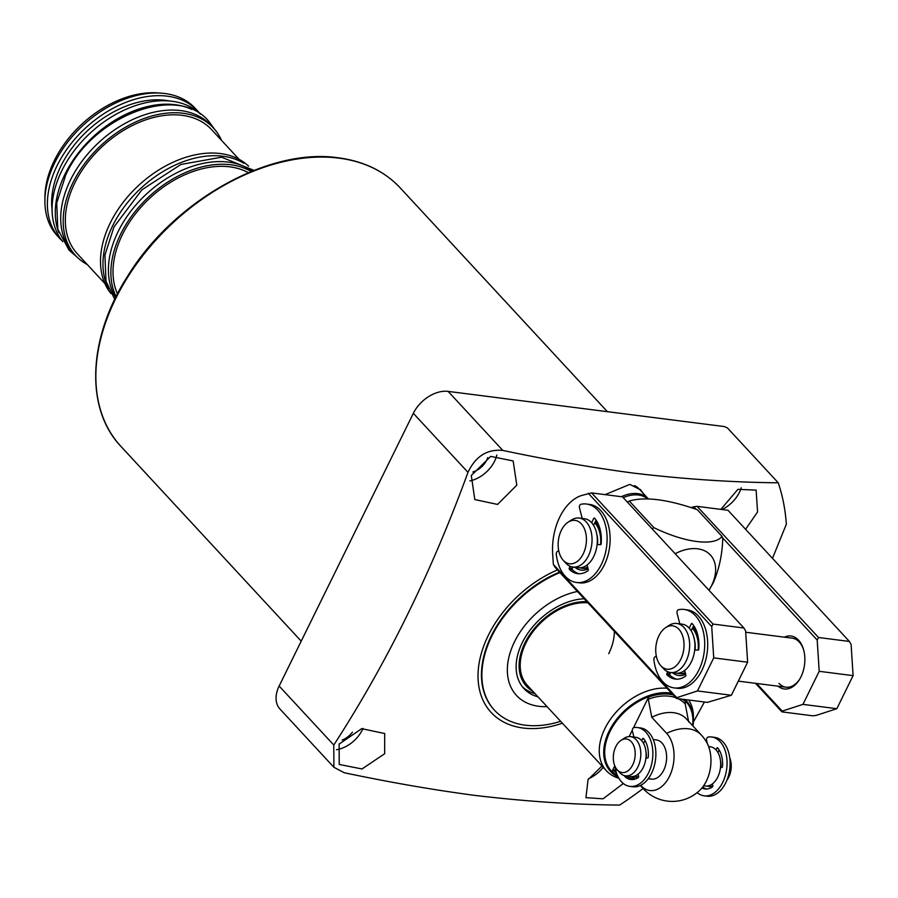 <?xml version="1.0" encoding="UTF-8"?>
<svg xmlns="http://www.w3.org/2000/svg" width="898" height="898" viewBox="0 0 898 898"><rect width="100%" height="100%" fill="white"/><g stroke="black" fill="none" stroke-linecap="round" stroke-linejoin="round"><path stroke-width="1.35" d="M708.982 590.244A39.534 26.772 137.2 0 0 709.487 589.425A39.534 26.772 137.2 0 0 711.53 585.709A39.534 26.772 137.2 0 0 709.072 553.707A39.534 26.772 137.2 0 0 675.161 553.718M709.487 589.425L713.472 582.42C719.219 568.816 722.306 554.212 722.733 538.609A63.017 42.666 137.2 0 0 721.97 536.331C714.572 546.613 684.646 542.706 653.935 527.665A63.017 42.666 137.2 0 0 652.128 528.843M559.521 572.149A95.39 64.589 137.2 0 0 494.057 709.779L494.495 710.239A95.39 64.589 -42.8 0 1 491.79 636.177A95.39 64.589 -42.8 0 1 559.948 572.61M605.117 494.63L629.812 484.381L640.701 489.893L643.226 493.35M342.172 740.075A16.804 11.382 137.2 0 0 352.409 732.162M472.864 472A16.804 11.382 137.2 0 0 486.671 460.158A16.804 11.382 137.2 0 0 487.715 457.61M745.598 529.304L757.575 511.95L756.127 490.117L737.909 489.343L720.858 509.368M722.082 509.525A27.187 18.409 137.2 0 0 739.424 492.34A27.187 18.409 137.2 0 0 741.22 487.805M601.997 765.994L588.044 779.644L585.945 797.649L603.041 798.816L623.347 783.494M588.718 778.667A27.187 18.409 137.2 0 0 603.22 767.296M339.141 744.072L339.231 764.456L361.995 768.969L384.647 753.748L384.692 733.531L361.703 728.671L339.141 744.072M336.492 749.718A27.187 18.409 137.2 0 0 362.422 729.748A27.187 18.409 137.2 0 0 363.061 728.39M471.293 475.491L474.795 499.546L497.559 504.429L516.799 485.167L513.162 460.955L490.667 456.397L471.293 475.491M469.834 480.924A27.187 18.409 137.2 0 0 494.585 461.168A27.187 18.409 137.2 0 0 496.807 455.062M557.456 569.916A99.341 67.26 137.2 0 0 479.891 659.143A99.341 67.26 137.2 0 0 523.197 728.031A99.341 67.26 137.2 0 0 562.406 723.216M643.08 788.534A279.244 189.074 137.2 0 1 619.631 805.079C574.17 804.675 525.902 801.454 474.84 795.404C433.094 789.858 389.552 782.304 344.181 772.718L333.899 767.285L333.787 745.048C386.802 663.117 431.534 572.206 467.981 472.337C475.603 456.274 487.21 448.966 502.779 450.414C548.139 460.001 591.692 467.566 633.427 473.1C684.5 479.15 732.768 482.383 778.229 482.787L727.414 427.897L724.338 426.561L448.136 391.393A29.656 20.082 137.2 0 0 413.338 413.316L279.143 686.027A29.656 20.082 137.2 0 0 279.985 709.05L333.899 767.285M778.229 482.787A279.244 189.074 137.2 0 1 786.345 524.196L772.493 558.354M704.436 702.011L693.368 722.082M642.092 492.126A32.62 22.091 137.2 0 0 640.252 489.421M648.356 498.895A32.126 21.754 137.2 0 0 648.131 498.659L639.241 489.051A32.126 21.754 137.2 0 0 634.403 485.56M653.935 527.665L629.274 501.028A63.017 42.666 137.2 0 0 627.466 502.195M629.274 501.028C644.932 496.459 667.618 499.344 697.308 509.694L721.97 536.331M647.559 498.895A31.632 21.417 137.2 0 0 623.246 497.638M648.131 498.659A32.126 21.754 137.2 0 0 621.337 496.695M587.909 602.816A54.363 36.807 137.2 0 0 525.835 643.17A54.363 36.807 137.2 0 0 527.373 685.376L606.442 770.787A54.363 36.807 137.2 0 0 618.879 778.263M547.062 706.647A69.191 46.853 -42.8 0 1 514.532 641.733A69.191 46.853 -42.8 0 1 577.425 591.479M535.028 693.638A59.066 39.995 -42.8 0 1 522.513 686.903M537.992 696.848A59.066 39.995 -42.8 0 1 523.927 688.564A59.066 39.995 -42.8 0 1 522.254 642.71A59.066 39.995 -42.8 0 1 584.183 598.775M532.817 691.258A55.642 37.671 -42.8 0 1 524.87 643.047A55.642 37.671 -42.8 0 1 586.843 601.649M608.709 653.722A54.363 36.807 137.2 0 0 614.355 631.373M560.644 721.319A95.39 64.589 -42.8 0 1 494.495 710.239M653.216 739.525L656.326 739.918A19.767 12.651 97.3 0 1 661.961 742.994A19.767 12.651 97.3 0 1 665.396 765.859A19.767 12.651 97.3 0 1 651.331 779.138A19.767 12.651 97.3 0 1 648.569 778.274M685.028 699.542A51.803 35.067 137.2 0 1 693.424 720.117L692.975 726.022A51.803 35.067 137.2 0 0 693.424 720.117L693.424 716.907A54.363 36.807 137.2 0 0 688.665 700.002M666.978 688.227A54.363 36.807 137.2 0 0 604.904 728.581A54.363 36.807 137.2 0 0 606.442 770.787M640.97 785.66A39.534 26.772 137.2 0 0 643.271 788.736A39.534 39.534 0 0 0 700.541 789.533A31.25 20.003 -82.7 0 0 706.367 781.103A31.25 20.003 -82.7 0 0 706.569 742.186A39.534 39.534 0 0 0 701.293 735.013A39.534 26.772 137.2 0 0 688.553 728.817A39.534 26.772 137.2 0 0 666.686 733.397A31.25 20.003 97.3 0 1 669.448 776.411A31.25 20.003 97.3 0 1 640.97 785.66L640.667 785.323M701.293 735.013L686.386 718.905A39.534 26.772 137.2 0 0 651.768 717.289L666.686 733.397M634.931 779.138L632.562 776.579M617.442 770.069L613.39 770.181L612.088 771.281A50.569 34.236 137.2 0 0 617.386 775.367M688.687 721.992L685.219 703.931L685.522 701.765A50.569 34.236 137.2 0 0 682.637 699.239M673.163 694.906A50.569 34.236 137.2 0 0 648.614 697.061L648.3 699.239L651.768 717.289M648.614 697.061L633.505 727.762M632.327 730.164L629.172 736.573M614.782 765.814L612.088 771.281M729.726 757.8A16.916 10.832 97.3 0 1 728.761 777.129A16.916 10.832 97.3 0 1 726.875 780.227M720.454 760.572A14.952 9.575 97.3 0 1 720.836 767.42M644.82 740.816A19.767 12.651 97.3 0 1 645.696 741.871M708.612 746.575L710.374 746.799A19.767 12.651 97.3 0 1 717.76 777.084A19.767 12.651 97.3 0 1 705.379 786.019L703.617 785.795M645.875 751.076A14.952 9.575 97.3 0 1 646.246 757.934M620.967 740.39L624.177 738.279A19.767 12.651 97.3 0 1 630.519 736.629A19.767 12.651 97.3 0 1 637.906 766.914A19.767 12.651 97.3 0 1 625.524 775.85A19.767 12.651 97.3 0 1 619.8 772.662L617.218 769.822A16.916 10.832 97.3 0 1 615.804 746.631A16.916 10.832 97.3 0 1 620.967 740.39A16.916 10.832 97.3 0 1 633.337 744.801A16.916 10.832 97.3 0 1 632.708 764.894A16.916 10.832 97.3 0 1 617.218 769.822M630.519 736.629L635.795 737.303A19.767 12.651 97.3 0 1 643.181 767.588A19.767 12.651 97.3 0 1 630.8 776.523L625.524 775.85M638.635 776.321A19.767 12.651 97.3 0 1 634.19 776.961A19.767 12.651 97.3 0 1 632.518 776.557M712.855 785.952A19.767 12.651 97.3 0 1 708.769 786.457A19.767 12.651 97.3 0 1 707.096 786.053M658.952 635.694A21.855 13.986 97.3 0 1 665.631 627.646A21.855 13.986 97.3 0 1 681.616 633.337A21.855 13.986 97.3 0 1 680.807 659.312A21.855 13.986 97.3 0 1 660.782 665.665A21.855 13.986 97.3 0 1 658.952 635.694M665.631 627.646L668.842 625.524A24.717 15.816 97.3 0 1 676.766 623.47A24.717 15.816 97.3 0 1 686.005 661.332A24.717 15.816 97.3 0 1 670.525 672.501A24.717 15.816 97.3 0 1 663.364 668.516L660.782 665.665M676.766 623.47L682.042 624.144A24.717 15.816 97.3 0 1 691.28 661.994A24.717 15.816 97.3 0 1 675.801 673.163L670.525 672.501M694.446 639.971A20.014 12.808 97.3 0 1 695.108 649.916M692.347 628.286A24.717 15.816 97.3 0 1 698.116 650.152M685.241 672.591A24.717 15.816 97.3 0 1 679.191 673.601A24.717 15.816 97.3 0 1 677.519 673.242M561.362 530.269A21.855 13.986 97.3 0 1 568.03 522.221A21.855 13.986 97.3 0 1 584.014 527.912A21.855 13.986 97.3 0 1 583.217 553.875A21.855 13.986 97.3 0 1 563.192 560.24A21.855 13.986 97.3 0 1 561.362 530.269M568.03 522.221L571.24 520.099A24.717 15.816 97.3 0 1 579.176 518.045A24.717 15.816 97.3 0 1 588.403 555.896A24.717 15.816 97.3 0 1 572.935 567.065A24.717 15.816 97.3 0 1 565.762 563.091L563.192 560.24M579.176 518.045L584.441 518.718A24.717 15.816 97.3 0 1 593.679 556.569A24.717 15.816 97.3 0 1 578.2 567.738L572.935 567.065M596.844 534.546A20.014 12.808 97.3 0 1 597.518 544.491M594.745 522.861A24.717 15.816 97.3 0 1 600.515 544.727M587.651 567.166A24.717 15.816 97.3 0 1 581.59 568.176A24.717 15.816 97.3 0 1 579.917 567.817M678.843 623.728A26.693 17.084 97.3 0 1 679.674 623.369M697.926 635.773A24.717 15.816 -82.7 0 0 693.795 628.589A24.717 15.816 -82.7 0 0 692.717 627.534M581.242 518.303A26.693 17.084 97.3 0 1 582.072 517.944M600.335 530.348A24.717 15.816 -82.7 0 0 596.205 523.164A24.717 15.816 -82.7 0 0 595.116 522.108M713.046 624.076L743.937 628.005L745.621 630.924L747.63 662.208L731.365 695.265L707.343 702.382L676.452 698.453L555.031 567.289L553.348 564.382L552.674 553.976A49.424 31.632 97.3 0 1 581.433 495.539L591.625 492.912L713.046 624.076L711.721 626.602L713.73 657.886L697.465 690.944L676.744 697.679L676.452 698.453M595.509 521.323A26.693 17.084 97.3 0 1 600.178 529.708M588.078 568.838A26.693 17.084 97.3 0 1 575.001 567.334M693.099 626.748A26.693 17.084 97.3 0 1 697.78 635.133M685.679 674.263A26.693 17.084 97.3 0 1 672.602 672.759M711.721 626.602L588.313 493.305M553.348 564.382L676.744 697.679M747.63 662.208L713.73 657.886M731.365 695.265L697.465 690.944M743.937 628.005L622.516 496.852L591.625 492.912M679.191 673.601L680.504 673.769A24.717 15.816 -82.7 0 0 685.41 673.219M581.59 568.176L582.914 568.344A24.717 15.816 -82.7 0 0 587.808 567.794M784.313 637.165A26.693 17.084 97.3 0 1 798.569 640.173A26.693 17.084 97.3 0 1 803.575 649.647A26.693 17.084 97.3 0 1 799.849 678.933A26.693 17.084 97.3 0 1 778.072 686.184M803.732 650.231A24.717 15.816 -82.7 0 0 799.265 642.025A24.717 15.816 -82.7 0 0 792.227 638.164L745.699 632.248M696.175 509.323L693.784 506.741L697.095 506.349L818.516 637.501L849.407 641.441L851.091 644.349L853.1 675.633L836.835 708.69L816.114 715.425L812.802 715.818L781.922 711.878L755.476 683.311M818.516 637.501L817.191 640.038L819.201 671.322L802.935 704.38L782.214 711.104L781.922 711.878M817.191 640.038L722.441 537.689M690.977 507.651L693.784 506.741M756.621 683.457L782.214 711.104M853.1 675.633L819.201 671.322M836.835 708.69L802.935 704.38M849.407 641.441L727.986 510.277L697.095 506.349M778.936 683.344A24.717 15.816 -82.7 0 0 785.975 687.195A24.717 15.816 -82.7 0 0 800.152 678.405M641.688 740.67L642.609 738.796A0.988 0.629 97.3 0 1 643.529 738.526A22.731 14.548 97.3 0 1 648.289 757.059A0.988 0.629 97.3 0 1 647.548 758.035L645.92 757.912M614.861 766.005A2.47 1.583 -82.7 0 0 614.883 766.331A29.656 18.981 -82.7 0 0 621.472 781.754A29.656 18.981 -82.7 0 0 629.925 786.379A29.656 18.981 -82.7 0 0 651.028 766.454A29.656 18.981 -82.7 0 0 645.875 732.173A29.656 18.981 -82.7 0 0 637.423 727.548A29.656 18.981 -82.7 0 0 633.943 727.593A2.47 1.583 -82.7 0 0 632.428 731.163L633.932 737.067M629.925 786.379L632.944 786.76A29.656 18.981 -82.7 0 0 654.036 766.836A29.656 18.981 -82.7 0 0 648.884 732.555A29.656 18.981 -82.7 0 0 640.431 727.93L637.423 727.548M643.552 743.398L644.955 740.536M638.096 774.188L638.613 776.198A0.988 0.629 97.3 0 1 638.209 777.545A22.731 14.548 97.3 0 1 630.8 779.52A22.731 14.548 97.3 0 1 624.851 776.512A0.988 0.629 97.3 0 1 624.593 775.681M632.327 779.587A22.731 14.548 97.3 0 1 627.859 776.893L624.851 776.512M627.601 776.119A0.988 0.629 -82.7 0 0 627.859 776.893M716.009 749.886L716.817 748.247A0.988 0.629 97.3 0 1 717.738 747.978A22.731 14.548 97.3 0 1 722.497 766.51A0.988 0.629 97.3 0 1 721.756 767.487L720.499 767.397M697.151 792.62A29.656 18.981 -82.7 0 0 704.133 795.83A29.656 18.981 -82.7 0 0 725.225 775.906A29.656 18.981 -82.7 0 0 720.073 741.613A29.656 18.981 -82.7 0 0 711.62 736.989A29.656 18.981 -82.7 0 0 708.152 737.045A2.47 1.583 -82.7 0 0 706.625 740.614L707.467 743.903M704.133 795.83L707.141 796.212A29.656 18.981 -82.7 0 0 728.244 776.287A29.656 18.981 -82.7 0 0 723.092 742.006A29.656 18.981 -82.7 0 0 714.64 737.381L711.62 736.989M717.917 752.513L719.163 749.987M712.372 783.92L712.81 785.649A0.988 0.629 97.3 0 1 712.417 786.996A22.731 14.548 97.3 0 1 705.009 788.96A22.731 14.548 97.3 0 1 701.922 788.017M706.524 789.028A22.731 14.548 97.3 0 1 702.764 786.962M670.031 675.217L667.023 674.836A0.988 0.629 97.3 0 1 666.922 673.455L669.93 673.837A0.988 0.629 -82.7 0 0 670.031 675.217A30.644 19.61 -82.7 0 0 676.755 679.18M679.797 623.852L677.081 613.255A2.47 1.583 -82.7 0 1 678.54 609.697A39.534 25.312 97.3 0 1 684.108 609.45L687.116 609.843A39.534 25.312 97.3 0 1 698.386 616.006A39.534 25.312 97.3 0 1 705.256 661.714A39.534 25.312 97.3 0 1 677.126 688.283L674.117 687.902A39.534 25.312 97.3 0 1 662.847 681.739A39.534 25.312 97.3 0 1 653.89 659.794A2.47 1.583 -82.7 0 1 655.731 656.651L656.46 656.707M684.108 609.45A39.534 25.312 97.3 0 1 695.378 615.624A39.534 25.312 97.3 0 1 702.247 661.332A39.534 25.312 97.3 0 1 674.117 687.902M670.593 672.501L669.93 673.837M667.764 671.738L666.922 673.455M667.023 674.836A30.644 19.61 -82.7 0 0 675.24 679.079A30.644 19.61 -82.7 0 0 685.455 676.261A0.988 0.629 97.3 0 0 685.848 674.926L684.691 670.424M694.704 649.894L698.038 650.152A0.988 0.629 97.3 0 0 698.779 649.187A30.644 19.61 -82.7 0 0 692.223 623.627A0.988 0.629 97.3 0 0 691.303 623.897L689.215 628.14M693.694 625.558L691.146 630.733M572.441 569.792L569.422 569.411A0.988 0.629 97.3 0 1 569.321 568.03L572.329 568.412A0.988 0.629 -82.7 0 0 572.441 569.792A30.644 19.61 -82.7 0 0 579.165 573.755M582.196 518.427L579.479 507.83A2.47 1.583 -82.7 0 1 580.939 504.272A39.534 25.312 97.3 0 1 586.506 504.025L589.526 504.418A39.534 25.312 97.3 0 1 600.796 510.58A39.534 25.312 97.3 0 1 607.665 556.289A39.534 25.312 97.3 0 1 579.536 582.858L576.516 582.476A39.534 25.312 97.3 0 1 565.246 576.303A39.534 25.312 97.3 0 1 556.289 554.369A2.47 1.583 -82.7 0 1 558.129 551.215L558.859 551.282M586.506 504.025A39.534 25.312 97.3 0 1 597.776 510.199A39.534 25.312 97.3 0 1 604.646 555.907A39.534 25.312 97.3 0 1 576.516 582.476M572.991 567.076L572.329 568.412M570.163 566.312L569.321 568.03M569.422 569.411A30.644 19.61 -82.7 0 0 577.639 573.654A30.644 19.61 -82.7 0 0 587.853 570.836A0.988 0.629 97.3 0 0 588.246 569.5L587.09 564.999M597.103 544.469L600.436 544.727A0.988 0.629 97.3 0 0 601.177 543.761A30.644 19.61 -82.7 0 0 594.622 518.202A0.988 0.629 97.3 0 0 593.701 518.472L591.625 522.715M596.092 520.133L593.544 525.308M62.243 240.933A93.908 63.578 -42.8 0 1 59.784 238.486L57.315 235.815A93.908 63.578 -42.8 0 1 44.9 201.287L44.9 197.728A91.057 61.648 -42.8 0 1 54.363 160.518A91.057 61.648 -42.8 0 1 158.115 92.921L161.662 93.19A93.908 63.578 -42.8 0 1 195.135 108.231L197.605 110.903A93.908 63.578 -42.8 0 1 199.861 113.53M44.9 201.287A93.908 63.578 -42.8 0 1 54.666 162.908A93.908 63.578 -42.8 0 1 161.662 93.19M59.784 238.486A93.908 63.578 -42.8 0 1 57.135 165.58A93.908 63.578 -42.8 0 1 197.605 110.903M52.062 209.492A88.958 60.233 -42.8 0 1 60.896 166.063A88.958 60.233 -42.8 0 1 169.295 100.969M58.774 232.526A93.908 63.578 -42.8 0 1 65.038 174.122A93.908 63.578 -42.8 0 1 191.745 109.421M62.804 241.629A93.908 63.578 -42.8 0 1 61.827 170.654A93.908 63.578 -42.8 0 1 200.512 114.147M87.263 264.528A93.908 63.578 -42.8 0 1 75.6 255.571A93.908 63.578 -42.8 0 1 72.94 182.664A93.908 63.578 -42.8 0 1 213.421 127.987A93.908 63.578 -42.8 0 1 221.458 140.29M75.6 255.571L73.131 252.899A93.908 63.578 -42.8 0 1 70.471 179.993A93.908 63.578 -42.8 0 1 210.951 125.316L213.421 127.987M108.501 288.662A93.908 63.578 -42.8 0 1 112.721 225.634A93.908 63.578 -42.8 0 1 243.874 163.335M110.948 293.59A93.908 63.578 -42.8 0 1 110.252 222.962A93.908 63.578 -42.8 0 1 248.611 166.152M116.1 296.576A93.908 63.578 -42.8 0 1 120.635 234.176A93.908 63.578 -42.8 0 1 251.193 171.518M115.618 297.53A93.908 63.578 -42.8 0 1 118.166 231.504A93.908 63.578 -42.8 0 1 252.181 171.114M117.481 293.859A91.439 61.906 -42.8 0 1 122.51 234.412A91.439 61.906 -42.8 0 1 248.376 172.685M104.886 283.555L77.419 253.887A91.439 61.906 -42.8 0 1 74.826 182.9A91.439 61.906 -42.8 0 1 211.614 129.66L239.081 159.328M121.005 446.486C84.794 408.747 87.824 337.974 127.662 276.124C173.55 200.939 268.749 147.328 338.355 157.823C363.948 161.202 384.591 171.249 400.272 187.951A190.286 128.841 137.2 0 0 338.916 158.138A190.286 128.841 137.2 0 0 140.391 258.781A190.286 128.841 137.2 0 0 121.005 446.486L301.223 641.161M448.136 391.393L502.779 450.414M413.338 413.316L467.981 472.337M279.143 686.027L333.787 745.048M671.603 693.211A51.803 35.067 137.2 0 0 609.08 731.23A51.803 35.067 137.2 0 0 618.161 776.972M692.594 725.618A50.939 34.494 137.2 0 0 683.378 699.329M672.748 694.457A50.939 34.494 137.2 0 0 609.989 731.578A50.939 34.494 137.2 0 0 617.644 775.928M613.39 770.181A48.851 33.08 137.2 0 0 616.443 772.942M629.004 777.87A48.851 33.08 137.2 0 0 630.867 778.072L633.584 778.274M685.219 703.931A48.851 33.08 137.2 0 0 677.968 698.644M675.79 697.735A48.851 33.08 137.2 0 0 648.3 699.239M630.924 779.049A50.569 34.236 137.2 0 0 634.291 779.049M631.743 779.385A50.939 34.494 137.2 0 0 634.044 779.363M643.877 738.964L642.609 738.796M718.086 748.404L716.817 748.247M692.582 624.065L691.303 623.897M594.981 518.64L593.701 518.472M400.272 187.951L607.385 411.677M632.024 776.59L634.493 779.262M640.285 785.514L643.271 788.736M634.19 776.961L638.287 777.477M648.221 778.746L651.331 779.138M708.769 786.457L712.496 786.929M738.324 681.133L785.975 687.195M254.011 170.384L221.57 157.206L180.925 164.446L141.906 189.815L113.979 226.947L104.931 255.077L105.998 281.287L114.753 299.303M214.745 129.469L208.549 121.05C176.85 83.009 92.023 116.673 65.779 174.874L56.731 203.004L57.798 229.214L69.056 250.172L76.992 256.996"/></g></svg>
